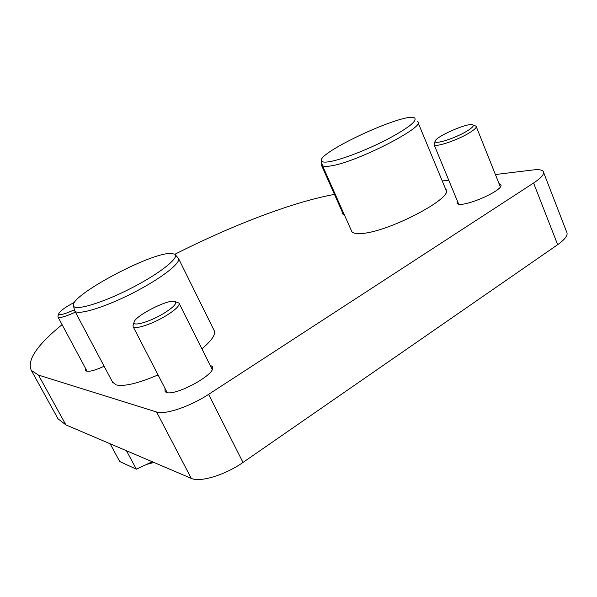 <?xml version="1.0" encoding="UTF-8"?>
<svg xmlns="http://www.w3.org/2000/svg" width="597" height="597" viewBox="0 0 597 597"><rect width="100%" height="100%" fill="white"/><g stroke="black" fill="none" stroke-linecap="round" stroke-linejoin="round"><path stroke-width="0.9" d="M351.334 230.517L351.827 231.629C352.999 233.121 355.879 233.748 360.461 233.509C386.475 233.278 456.048 196.935 445.675 189.219L418.049 122.579M499.017 183.563L500.562 184.369C506.375 189.592 460.227 209.443 457.018 203.167L457.265 200.831M210.114 365.207L212.114 366.386C219.203 373.438 169.302 399.789 165.026 391.177L164.966 388.296M344.185 214.427L342.074 213.808L342.342 212.114M104.124 366.252C93.878 370.916 87.662 372.341 85.49 370.543L85.632 368.558M57.066 417.072L57.991 418.758L65.894 424.892L38.484 375.088L31.313 370.401C26.701 360.379 36.954 345.126 62.081 324.634M174.891 254.27C231.36 225.599 292.717 201.958 334.462 194.398M38.484 375.088L156.593 412.012C164.727 415.057 190.182 406.55 208.599 394.356L533.584 183.025C541.643 177.645 544.837 173.727 543.166 171.279C541.792 169.757 538.39 169.324 532.964 169.966L495.406 174.525M448.75 180.197L442.265 180.988M112.557 382.14L116.228 384.931C124.28 386.692 138.228 383.356 158.056 374.923M201.928 348.864C212.308 340.029 216.301 333.745 213.905 330.022L178.69 258.859M543.643 172.511L566.553 231.748C568.441 234.793 565.478 239.106 557.665 244.688L533.584 183.025M65.894 424.892L191.286 478.391C199.935 482.645 225.241 474.981 243.001 462.436L557.665 244.688M178.294 258.068C182.204 262.046 162.011 278.075 133.556 292.664C105.139 307.306 77.752 315.626 74.834 311.044L74.446 310.044M170.488 253.404L174.742 254.158C180.13 257.307 160.153 273.374 131.206 288.187C102.296 303.06 74.886 311.209 73.521 305.91C68.528 296.381 149.153 253.113 170.488 253.404M473.085 125.012L476.078 126.176C476.928 127.348 474.682 129.579 469.332 132.87C457.541 140.168 435.594 147.519 434.138 144.787L434.168 143.489M467.033 131.056C472.943 127.385 474.652 125.251 472.16 124.661C466.063 123.266 435.691 136.795 435.228 141.064C433.228 145.213 455.13 138.414 467.033 131.056M75.401 312.119C65.603 316.619 59.804 318.261 58.006 317.037L57.946 316.179M74.625 302.224C65.595 306.992 60.334 310.738 58.849 313.455C58.969 315.641 64.148 314.425 74.386 309.798M152.22 461.72L136.37 469.19L119.736 461.548L110.117 443.758M136.37 469.19L126.452 450.728M153.951 462.459L146.355 464.488M150.504 462.533L152.541 461.862M322.096 164.839L321.179 164.526L321.171 163.772M322.089 164.406L322.44 165.526C323.402 166.533 326.119 166.682 330.574 165.951C355.715 162.69 426.922 126.31 417.654 121.624M329.731 161.638C341.611 159.615 366.319 150.175 386.49 139.773C407.9 128.348 417.296 121.094 414.676 118.005C405.736 111.46 315.664 153.183 321.559 160.989C322.193 162.235 324.917 162.451 329.731 161.638M175.108 301.604L178.981 303.052C180.063 305.433 175.749 309.664 166.041 315.731C152.601 323.97 134.788 329.85 133.146 326.716L133.079 325.029M163.862 313.343C174.421 306.642 177.876 302.634 174.22 301.336C167.085 299.522 135.25 315.91 134.138 322.007C132.004 327.022 149.922 321.902 163.862 313.343M191.286 478.391L156.593 412.012M243.001 462.436L208.599 394.356M57.991 418.758L31.313 370.401M500.853 185.1L500.562 184.369M212.413 366.983L212.114 366.386M74.834 311.044L112.967 382.908M73.521 305.91L74.558 310.544M175.406 254.904L177.854 257.665M434.138 144.787L458.563 203.98M476.294 126.721L500.293 186.771M435.228 141.064L433.974 143.929M58.006 317.037L87.102 371.304M58.849 313.455L57.931 316.223M321.179 164.526L343.35 214.375M321.761 162.272L321.089 163.981M351.827 231.629L322.44 165.526M321.559 160.989L322.208 165.19M133.146 326.716L167.078 392.378M179.204 303.5L212.166 369.312M134.138 322.007L132.989 325.29"/></g></svg>
